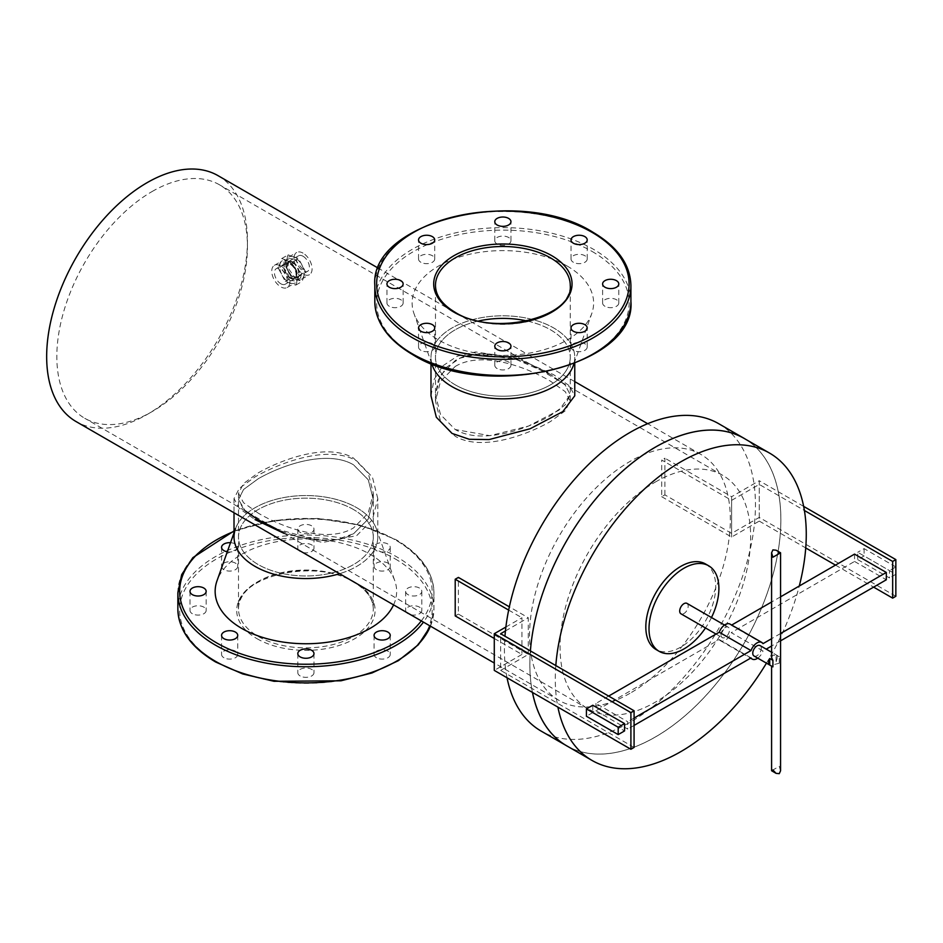 <?xml version="1.0" encoding="UTF-8"?>
<svg xmlns="http://www.w3.org/2000/svg" width="943" height="943" viewBox="0 0 943 943"><rect width="100%" height="100%" fill="white"/><g stroke="black" fill="none" stroke-linecap="round" stroke-linejoin="round"><path stroke-width="0.71" stroke-dasharray="4.71 3.54" d="M289.69 280.46L282.629 270.405L284.232 261.47L289.69 262.119L297.304 271.855L295.465 280.92L289.69 280.46M294.782 259.172L289.324 258.535L287.721 267.47L294.782 277.525L300.558 277.985L302.397 268.92L294.782 259.172M276.24 528.834L316.671 540.091L336.451 539.667L353.554 533.75L368.253 519.051L373.298 499.519L368.265 479.798L353.554 464.84C327.975 449.634 283.784 464.156 258.252 478.726L243.553 489.511L238.508 499.519L243.542 509.291L258.252 519.864C283.843 534.905 327.858 549.451 353.554 533.75L368.265 519.027L373.298 499.519L368.265 479.787L353.554 464.84C327.916 449.634 283.808 464.168 258.252 478.726L243.542 489.523L238.508 499.519L245.392 511.023M258.252 513.145L243.518 502.702L238.508 493.26L243.53 483.559L258.252 472.856C284.055 458.239 327.987 442.986 353.554 458.121L368.265 473.221L373.298 493.26L368.277 513.027L353.554 527.891C327.799 543.639 283.772 528.198 258.252 513.145M550.523 374.501C524.945 359.413 480.753 344.938 455.21 360.603L440.511 375.338L435.477 394.846L440.511 414.578L455.21 429.525C480.836 444.719 524.933 430.22 550.523 415.627L565.222 404.853L570.256 394.846L565.234 385.074L550.523 374.501L565.222 385.062L570.256 394.846L559.034 410.134L528.457 426.071L489.889 435.678L455.21 429.525L440.499 414.566L435.477 394.846L438.318 379.911L446.746 367.086L460.196 358.128L477.358 354.073L515.915 359.342L550.523 374.501M455.21 366.473C481.013 350.772 524.803 366.073 550.523 381.22L565.246 391.663L570.256 401.093L565.234 410.806L550.523 421.497C524.709 436.137 480.753 451.367 455.21 436.244L440.499 421.12L435.477 401.093L440.499 381.314L455.21 366.473M745.878 439.426A177.496 102.481 -60 0 1 770.832 582.22A177.496 102.481 -60 0 1 655.361 737.013A177.496 102.481 -60 0 1 568.417 746.797M532.453 692.433A177.496 102.481 -60 0 1 530.379 650.882A177.461 102.457 120 0 0 529.872 664.532A177.461 102.457 120 0 0 532.489 692.457M718.696 423.69A177.496 102.481 -60 0 1 745.901 565.918A177.496 102.481 -60 0 1 629.948 722.338A177.496 102.481 -60 0 1 541.199 731.131M507.039 677.758A177.496 102.481 -60 0 1 504.965 636.207M152.141 191.5A134.778 77.821 -60 0 1 219.53 184.816A134.778 77.821 -60 0 1 240.194 292.825A134.778 77.821 -60 0 1 152.141 411.596A134.778 77.821 -60 0 1 84.752 418.279A134.778 77.821 -60 0 1 64.089 310.271A134.778 77.821 -60 0 1 152.141 191.5M655.361 482.026A134.778 77.821 -60 0 1 722.751 475.355A134.778 77.821 -60 0 1 743.414 583.363A134.778 77.821 -60 0 1 655.361 702.134A134.778 77.821 -60 0 1 587.972 708.806A134.778 77.821 -60 0 1 567.309 600.797A134.778 77.821 -60 0 1 655.361 482.026M629.948 693.329A141.969 81.97 -60 0 1 558.963 700.354A141.969 81.97 -60 0 1 537.192 586.593A141.969 81.97 -60 0 1 629.948 461.481A141.969 81.97 -60 0 1 700.932 454.455A141.969 81.97 -60 0 1 722.692 568.216A141.969 81.97 -60 0 1 629.948 693.329M218.045 175.657A141.969 81.97 -60 0 1 239.805 289.43A141.969 81.97 -60 0 1 147.061 414.531A141.969 81.97 -60 0 1 76.077 421.568M555.816 665.569A177.461 102.457 120 0 0 555.286 679.208A177.461 102.457 120 0 0 557.902 707.12M766.447 663.165A177.461 102.457 120 0 0 799.275 586.027M566.625 745.772A177.461 102.457 120 0 0 703.384 698.221A177.461 102.457 120 0 0 780.851 519.628A177.461 102.457 120 0 0 744.086 438.389M420.908 350.336A8.086 4.668 180 0 1 418.539 347.036A8.086 4.668 180 0 1 423.525 342.722A8.086 4.668 180 0 1 432.342 343.735A8.086 4.668 180 0 1 434.711 347.036A8.086 4.668 180 0 1 429.713 351.35A8.086 4.668 180 0 1 420.908 350.336M389.318 306.31A8.086 4.668 180 0 1 386.948 303.009A8.086 4.668 180 0 1 391.946 298.695A8.086 4.668 180 0 1 400.763 299.709A8.086 4.668 180 0 1 403.132 303.009A8.086 4.668 180 0 1 398.135 307.324A8.086 4.668 180 0 1 389.318 306.31M420.908 262.295A8.086 4.668 180 0 1 418.539 258.995A8.086 4.668 180 0 1 423.525 254.681A8.086 4.668 180 0 1 432.342 255.694A8.086 4.668 180 0 1 434.711 258.995A8.086 4.668 180 0 1 429.713 263.309A8.086 4.668 180 0 1 420.908 262.295M497.15 244.06A8.086 4.668 180 0 1 494.78 240.76A8.086 4.668 180 0 1 499.778 236.445A8.086 4.668 180 0 1 508.583 237.459A8.086 4.668 180 0 1 510.953 240.76A8.086 4.668 180 0 1 505.967 245.074A8.086 4.668 180 0 1 497.15 244.06M573.391 262.295A8.086 4.668 180 0 1 571.022 258.995A8.086 4.668 180 0 1 576.02 254.681A8.086 4.668 180 0 1 584.837 255.694A8.086 4.668 180 0 1 587.206 258.995A8.086 4.668 180 0 1 582.208 263.309A8.086 4.668 180 0 1 573.391 262.295M604.982 306.31A8.086 4.668 180 0 1 602.612 303.009A8.086 4.668 180 0 1 607.598 298.695A8.086 4.668 180 0 1 616.416 299.709A8.086 4.668 180 0 1 618.785 303.009A8.086 4.668 180 0 1 613.787 307.324A8.086 4.668 180 0 1 604.982 306.31M497.15 368.572A8.086 4.668 180 0 1 494.78 365.271A8.086 4.668 180 0 1 499.778 360.957A8.086 4.668 180 0 1 508.583 361.971A8.086 4.668 180 0 1 510.953 365.271A8.086 4.668 180 0 1 505.967 369.585A8.086 4.668 180 0 1 497.15 368.572M573.391 350.336A8.086 4.668 180 0 1 571.022 347.036A8.086 4.668 180 0 1 576.02 342.722A8.086 4.668 180 0 1 584.837 343.735A8.086 4.668 180 0 1 587.206 347.036A8.086 4.668 180 0 1 582.208 351.35A8.086 4.668 180 0 1 573.391 350.336M455.21 384.815A67.389 38.911 180 0 1 435.477 357.303A67.389 38.911 180 0 1 478.679 320.985A67.389 38.911 180 0 0 435.477 357.303A67.389 38.911 180 0 0 455.21 384.815A67.389 38.911 180 0 0 528.658 393.255A67.389 38.911 180 0 0 570.256 357.303A67.389 38.911 180 0 1 528.658 393.255A67.389 38.911 180 0 1 455.21 384.815M527.066 320.985A67.389 38.911 180 0 1 550.523 329.791A67.389 38.911 180 0 1 570.256 357.303A67.389 38.911 180 0 0 550.523 329.791A67.389 38.911 180 0 0 527.066 320.985M432.448 365.636A71.88 41.504 180 0 1 468.801 320.761A71.88 41.504 180 0 1 553.694 327.964A71.88 41.504 180 0 1 573.297 365.636M567.038 265.961A90.752 52.395 180 0 1 591.78 313.524A90.752 52.395 180 0 1 528.964 353.201A90.752 52.395 180 0 1 438.695 340.058A90.752 52.395 180 0 1 413.965 313.524A90.752 52.395 180 0 1 459.854 256.873A90.752 52.395 180 0 1 567.038 265.961M376.434 569.702A8.086 4.668 180 0 1 374.065 566.401A8.086 4.668 180 0 1 379.051 562.087A8.086 4.668 180 0 1 387.868 563.101A8.086 4.668 180 0 1 390.237 566.401A8.086 4.668 180 0 1 385.239 570.715A8.086 4.668 180 0 1 376.434 569.702M387.868 544.028A8.086 4.668 0 0 0 379.051 543.015A8.086 4.668 0 0 0 374.065 547.329A8.086 4.668 0 0 0 376.434 550.629A8.086 4.668 0 0 0 385.239 551.643A8.086 4.668 0 0 0 390.237 547.329A8.086 4.668 0 0 0 387.868 544.028M300.18 551.478A8.086 4.668 180 0 1 297.811 548.166A8.086 4.668 180 0 1 302.809 543.852A8.086 4.668 180 0 1 311.614 544.865A8.086 4.668 180 0 1 313.984 548.166A8.086 4.668 180 0 1 308.998 552.48A8.086 4.668 180 0 1 300.18 551.478M311.614 525.793A8.086 4.668 0 0 0 302.809 524.779A8.086 4.668 0 0 0 297.811 529.094A8.086 4.668 0 0 0 300.18 532.394A8.086 4.668 0 0 0 308.998 533.408A8.086 4.668 0 0 0 313.984 529.094A8.086 4.668 0 0 0 311.614 525.793M223.939 569.702A8.086 4.668 180 0 1 221.57 566.401A8.086 4.668 180 0 1 226.556 562.087A8.086 4.668 180 0 1 235.373 563.101A8.086 4.668 180 0 1 237.742 566.401A8.086 4.668 180 0 1 232.756 570.715A8.086 4.668 180 0 1 223.939 569.702M227.298 551.796A8.086 4.668 0 0 0 237.742 547.329A8.086 4.668 0 0 0 235.373 544.028A8.086 4.668 0 0 0 230.528 542.685M192.36 613.728A8.086 4.668 180 0 1 189.991 610.427A8.086 4.668 180 0 1 194.977 606.113A8.086 4.668 180 0 1 203.794 607.127A8.086 4.668 180 0 1 206.163 610.427A8.086 4.668 180 0 1 201.165 614.742A8.086 4.668 180 0 1 192.36 613.728M223.939 657.742A8.086 4.668 180 0 1 221.57 654.442A8.086 4.668 180 0 1 226.556 650.128A8.086 4.668 180 0 1 235.373 651.141A8.086 4.668 180 0 1 237.742 654.442A8.086 4.668 180 0 1 232.756 658.756A8.086 4.668 180 0 1 223.939 657.742M300.18 675.978A8.086 4.668 180 0 1 297.811 672.677A8.086 4.668 180 0 1 302.809 668.363A8.086 4.668 180 0 1 311.614 669.377A8.086 4.668 180 0 1 313.984 672.677A8.086 4.668 180 0 1 308.998 676.991A8.086 4.668 180 0 1 300.18 675.978M408.013 613.728A8.086 4.668 180 0 1 405.643 610.427A8.086 4.668 180 0 1 410.629 606.113A8.086 4.668 180 0 1 419.446 607.127A8.086 4.668 180 0 1 421.816 610.427A8.086 4.668 180 0 1 416.818 614.742A8.086 4.668 180 0 1 408.013 613.728M419.446 588.043A8.086 4.668 0 0 0 410.629 587.041A8.086 4.668 0 0 0 405.643 591.344A8.086 4.668 0 0 0 408.013 594.656A8.086 4.668 0 0 0 416.818 595.658A8.086 4.668 0 0 0 421.816 591.344A8.086 4.668 0 0 0 419.446 588.043M376.434 657.742A8.086 4.668 180 0 1 374.065 654.442A8.086 4.668 180 0 1 379.051 650.128A8.086 4.668 180 0 1 387.868 651.141A8.086 4.668 180 0 1 390.237 654.442A8.086 4.668 180 0 1 385.239 658.756A8.086 4.668 180 0 1 376.434 657.742M353.554 509.55A67.389 38.911 0 0 0 280.106 501.11A67.389 38.911 0 0 0 238.508 537.062A67.389 38.911 0 0 0 258.252 564.574A67.389 38.911 0 0 0 331.688 573.002A67.389 38.911 0 0 0 373.298 537.062A67.389 38.911 0 0 0 353.554 509.55A67.389 38.911 0 0 0 280.106 501.11A67.389 38.911 0 0 0 238.508 537.062A67.389 38.911 0 0 0 258.252 564.574A67.389 38.911 0 0 0 331.688 573.002A67.389 38.911 0 0 0 373.298 537.062A67.389 38.911 0 0 0 353.554 509.55M284.279 533.467L322.589 542.461L356.737 535.589L372.426 519.734L377.789 498.552L377.789 537.062A71.88 41.504 0 0 1 339.598 573.709A71.88 41.504 0 0 0 376.328 528.728A71.88 41.504 0 0 0 356.737 507.711A71.88 41.504 0 0 0 285.234 497.303A71.88 41.504 0 0 0 235.479 528.728L234.017 532.854M393.573 604.876A90.752 52.395 0 0 0 394.811 580.829A90.752 52.395 0 0 0 370.069 554.295A90.752 52.395 0 0 0 279.8 541.164A90.752 52.395 0 0 0 216.996 580.829M430.986 395.801L434.004 379.616L442.998 365.731L457.379 356.136L475.708 351.951L516.788 358.151L553.694 374.725L569.407 385.817L574.759 395.801M431.847 363.739A71.88 41.504 180 0 1 430.986 357.303A71.88 41.504 180 0 1 475.355 318.958A71.88 41.504 180 0 1 553.694 327.964A71.88 41.504 180 0 1 574.759 357.303A71.88 41.504 180 0 1 573.886 363.739M377.789 537.062A71.88 41.504 0 0 0 356.737 507.711A71.88 41.504 0 0 0 278.397 498.717A71.88 41.504 0 0 0 234.017 537.062M377.789 498.552L372.438 477.134L356.737 460.938C329.331 444.778 282.452 461.398 255.07 476.899L239.369 488.285L234.017 498.552L239.369 508.548L255.07 519.628M303.045 256.248A8.982 5.187 60 0 1 308.915 264.158A8.982 5.187 60 0 1 307.536 271.36A8.982 5.187 60 0 1 303.045 270.912A8.982 5.187 60 0 1 297.175 263.003A8.982 5.187 60 0 1 298.554 255.801A8.982 5.187 60 0 1 303.045 256.248M292.872 262.119A8.982 5.187 60 0 1 298.742 270.028A8.982 5.187 60 0 1 297.363 277.23A8.982 5.187 60 0 1 292.872 276.782A8.982 5.187 60 0 1 287.002 268.873A8.982 5.187 60 0 1 288.381 261.671A8.982 5.187 60 0 1 292.872 262.119M280.802 283.76A8.982 5.187 -120 0 0 285.293 284.197A8.982 5.187 -120 0 0 286.672 277.006A8.982 5.187 -120 0 0 280.802 269.085A8.982 5.187 -120 0 0 276.311 268.637A8.982 5.187 -120 0 0 274.932 275.839A8.982 5.187 -120 0 0 280.802 283.76M290.338 278.256A8.982 5.187 -120 0 0 294.829 278.704A8.982 5.187 -120 0 0 296.208 271.501A8.982 5.187 -120 0 0 290.338 263.58A8.982 5.187 -120 0 0 285.847 263.132A8.982 5.187 -120 0 0 284.468 270.335A8.982 5.187 -120 0 0 290.338 278.256M280.802 265.961A12.801 7.391 -120 0 0 274.401 265.337A12.801 7.391 -120 0 0 272.444 275.592A12.801 7.391 -120 0 0 280.802 286.872A12.801 7.391 -120 0 0 287.202 287.509A12.801 7.391 -120 0 0 289.171 277.254A12.801 7.391 -120 0 0 280.802 265.961M288.747 261.376A12.801 7.391 -120 0 0 282.346 260.751A12.801 7.391 -120 0 0 280.377 271.006A12.801 7.391 -120 0 0 288.747 282.287A12.801 7.391 -120 0 0 295.147 282.924A12.801 7.391 -120 0 0 297.116 272.668A12.801 7.391 -120 0 0 288.747 261.376M290.338 264.311A8.086 4.668 60 0 1 295.619 271.443A8.086 4.668 60 0 1 294.381 277.926A8.086 4.668 60 0 1 290.338 277.525A8.086 4.668 60 0 1 285.045 270.393A8.086 4.668 60 0 1 286.295 263.91A8.086 4.668 60 0 1 290.338 264.311M292.872 276.051A8.086 4.668 -120 0 0 296.915 276.452A8.086 4.668 -120 0 0 298.165 269.969A8.086 4.668 -120 0 0 292.872 262.849A8.086 4.668 -120 0 0 288.829 262.449A8.086 4.668 -120 0 0 287.591 268.932A8.086 4.668 -120 0 0 292.872 276.051M295.1 257.71A12.801 7.391 -120 0 0 288.699 257.074A12.801 7.391 -120 0 0 286.731 267.341A12.801 7.391 -120 0 0 295.1 278.621A12.801 7.391 -120 0 0 301.501 279.258A12.801 7.391 -120 0 0 303.469 268.991A12.801 7.391 -120 0 0 295.1 257.71M303.045 253.125A12.801 7.391 -120 0 0 296.644 252.488A12.801 7.391 -120 0 0 294.676 262.755A12.801 7.391 -120 0 0 303.045 274.036A12.801 7.391 -120 0 0 309.445 274.672A12.801 7.391 -120 0 0 311.402 264.405A12.801 7.391 -120 0 0 303.045 253.125M278.315 268.201L285.316 281.486L295.76 285.116L299.179 275.474L292.165 262.178L281.733 258.547L278.315 268.201L284.668 264.535L291.67 277.82L302.114 281.45L305.532 271.796L298.518 258.512L288.087 254.881L284.668 264.535M285.316 281.486L291.67 277.82M295.76 285.116L302.114 281.45M299.179 275.474L305.532 271.796M292.165 262.178L298.518 258.512M281.733 258.547L288.087 254.881M705.482 563.949A49.425 28.538 -60 0 1 715.725 586.581A49.425 28.538 -60 0 1 694.142 636.313A49.425 28.538 -60 0 1 656.069 649.55M686.964 603.379A6.012 3.477 -60 0 1 688.201 606.125A6.012 3.477 -60 0 1 685.585 612.184A6.012 3.477 -60 0 1 680.94 613.799M720.994 634.887A6.012 3.477 -60 0 1 723.623 628.828A6.012 3.477 -60 0 1 728.255 627.225A6.012 3.477 -60 0 1 729.505 629.971A6.012 3.477 -60 0 1 726.876 636.03A6.012 3.477 -60 0 1 722.244 637.645A6.012 3.477 -60 0 1 720.994 634.887M777.162 657.483A6.012 3.477 120 0 0 776.077 654.843L779.26 656.682L779.26 663.212L776.077 661.373A6.012 3.477 120 0 0 777.162 657.483M754.011 655.986A6.012 3.477 120 0 0 758.644 654.371A6.012 3.477 120 0 0 761.272 648.312A6.012 3.477 120 0 0 760.023 645.566M771.586 657.601L772.906 655.031L779.26 656.682M854.547 554.107L854.547 561.45L731.249 632.635L763.017 650.976L766.211 649.138M854.547 561.45L886.314 579.792M780.568 640.839L771.586 646.026M608.659 696.075L595.952 703.419L627.72 721.76L627.72 729.092L595.952 710.751L595.952 703.419M634.073 718.083L627.72 721.76M751.017 657.908L719.25 639.566L595.952 710.751M634.073 725.426L627.72 729.092M731.674 625.056L731.249 625.303A9.607 5.54 120 0 0 730.047 624.113M780.568 596.825L771.586 602.011M719.25 639.566A9.607 5.54 120 0 0 720.452 640.745A9.607 5.54 120 0 0 731.249 632.635M763.017 643.645L731.249 625.303M780.568 633.507L771.586 638.694M757.748 658.143A9.607 5.54 120 0 0 763.017 650.976M895.85 596.294L759.245 517.424L731.603 533.384L664.886 494.875L661.715 496.702L661.715 460.019L731.603 500.368L759.245 484.419L804.391 510.481M664.886 494.875L664.886 458.18L661.715 460.019M731.603 533.384L731.603 496.702L664.886 458.18M759.245 517.424L759.245 480.741L731.603 496.702M857.729 559.612L889.497 577.953L889.497 570.621L857.729 552.28L857.729 559.612L864.083 555.946L895.85 574.287L889.497 577.953M803.648 506.379L759.245 480.741M661.715 496.702L731.603 537.05L759.245 521.102L759.245 484.419M759.245 521.102L805.735 547.942M835.486 565.116L873.607 587.124M731.603 537.05L731.603 500.368M895.85 574.287L895.85 566.955L889.497 570.621M895.85 566.955L864.083 548.614L857.729 552.28M864.083 548.614L864.083 555.946M634.073 747.434L500.639 670.402L500.639 633.72M592.77 705.246L592.77 712.59L624.549 730.931M494.285 638.482L521.927 654.442L521.927 617.759L505.884 627.024M521.927 654.442L494.285 670.402M508.666 610.097L521.927 617.759M500.639 670.402L528.28 654.442L458.392 614.093L458.392 577.411M458.392 614.093L455.21 615.92M528.28 654.442L528.28 617.759L509.361 606.832M505.436 630.95L528.28 617.759M592.77 712.59L586.416 716.256M779.26 663.212L772.906 664.85L771.81 666.241M776.077 661.373L776.077 654.843M780.568 770.749L779.26 766.329L772.906 769.995C771.185 770.985 771.185 770.985 772.906 769.995M779.26 553.565C780.969 552.574 780.969 552.574 779.26 553.565L776.077 550.205M711.482 617.535A49.425 28.538 -60 0 1 705.47 627.955M374.819 285.399A128.048 73.931 180 0 1 453.866 217.102A128.048 73.931 180 0 1 593.406 233.133A128.048 73.931 180 0 1 630.914 285.399M592.133 251.475A126.244 72.894 180 0 1 592.133 354.556A126.244 72.894 180 0 1 413.6 354.556A126.244 72.894 180 0 1 413.6 251.475A126.244 72.894 180 0 1 592.133 251.475M630.914 301.548A128.048 73.931 0 0 0 593.406 249.27A128.048 73.931 0 0 0 453.866 233.251A128.048 73.931 0 0 0 374.819 301.548M435.477 401.093L435.477 285.399A67.389 38.911 0 0 0 455.21 312.923A67.389 38.911 0 0 0 528.658 321.351A67.389 38.911 0 0 0 570.256 285.399L570.256 401.093M395.176 558.881A126.244 72.894 180 0 1 395.176 661.962A126.244 72.894 180 0 1 216.631 661.962A126.244 72.894 180 0 1 216.631 558.881A126.244 72.894 180 0 1 395.176 558.881M430.432 626.152A128.048 73.931 0 0 0 433.945 608.954A128.048 73.931 0 0 0 396.437 556.688A128.048 73.931 0 0 0 256.897 540.657A128.048 73.931 0 0 0 177.862 608.954M421.309 620.895A126.244 72.894 0 0 0 395.176 539.809A126.244 72.894 0 0 0 234.017 531.428M177.862 592.817A128.048 73.931 180 0 1 256.897 524.52A128.048 73.931 180 0 1 396.437 540.539A128.048 73.931 180 0 1 433.945 592.817A128.048 73.931 180 0 1 423.454 622.121M353.554 581.442A67.389 38.911 180 0 1 373.298 608.954A67.389 38.911 180 0 1 331.688 644.906A67.389 38.911 180 0 1 258.252 636.466A67.389 38.911 180 0 1 238.508 608.954A67.389 38.911 180 0 1 280.106 573.014A67.389 38.911 180 0 1 353.554 581.442M256.979 638.67A69.193 39.948 0 0 0 354.827 638.67A69.193 39.948 0 0 0 354.827 582.173A69.193 39.948 0 0 0 256.979 582.173A69.193 39.948 0 0 0 256.979 638.67M289.324 258.535L284.232 261.47M373.298 493.26L373.298 608.954C373.133 598.829 366.674 589.929 353.931 582.267C315.245 557.113 234.795 576.998 238.508 608.954L238.508 493.26M722.751 475.355L219.53 184.816M558.963 700.354L494.285 663.023M700.932 454.455L647.664 423.702M574.759 381.609L378.261 268.166M587.972 708.806L84.752 418.279M300.558 277.985L295.465 280.92M418.539 347.036L418.539 327.952M386.948 303.009L386.948 283.937M418.539 258.995L418.539 239.923M494.78 240.76L494.78 221.688M571.022 258.995L571.022 239.923M602.612 303.009L602.612 283.937M494.78 365.271L494.78 346.187M571.022 347.036L571.022 327.952M573.981 363.703L591.78 313.524M431.764 363.703L413.965 313.524M587.206 347.036L587.206 327.952M510.953 365.271L510.953 346.187M618.785 303.009L618.785 283.937M587.206 258.995L587.206 239.923M510.953 240.76L510.953 221.688M434.711 258.995L434.711 239.923M403.132 303.009L403.132 283.937M434.711 347.036L434.711 327.952M234.017 530.968L274 520.477L317.732 518.45L360.085 525.121L396.072 539.714C420.696 554.284 433.32 571.988 433.945 592.817L433.945 608.954L430.515 626.199M374.065 547.329L374.065 566.401M297.811 529.094L297.811 548.166M221.57 547.329L221.57 566.401M189.991 591.344L189.991 610.427M221.57 635.37L221.57 654.442M297.811 653.605L297.811 672.677M405.643 591.344L405.643 610.427M374.065 635.37L374.065 654.442M376.328 528.728L394.811 580.829M390.237 635.37L390.237 654.442M421.816 591.344L421.816 610.427M313.984 653.605L313.984 672.677M237.742 635.37L237.742 654.442M206.163 591.344L206.163 610.427M237.742 547.329L237.742 566.401M313.984 529.094L313.984 548.166M390.237 547.329L390.237 566.401M574.759 363.397L574.759 357.303M430.986 363.397L430.986 357.303M234.017 498.552L234.017 512.756M297.363 277.23L307.536 271.36M294.829 278.704L285.293 284.197M274.401 265.337L282.346 260.751M296.915 276.452L294.381 277.926M288.699 257.074L296.644 252.488M301.501 279.258L309.445 274.672M288.829 262.449L286.295 263.91M287.202 287.509L295.147 282.924M285.847 263.132L276.311 268.637M288.381 261.671L298.554 255.801M724.519 625.056L728.255 627.225M778.069 655.974L771.586 652.238M720.452 640.745L750.593 658.155M716.055 634.073L722.244 637.645"/><path stroke-width="1.41" d="M568.417 746.797A177.496 102.481 -60 0 1 566.613 745.795A177.496 102.481 -60 0 1 532.453 692.433M799.275 586.027A177.461 102.457 120 0 0 806.265 534.304A177.461 102.457 120 0 0 769.512 453.064L744.086 438.389A177.461 102.457 120 0 0 612.726 480.411A177.461 102.457 120 0 0 530.402 650.894A177.496 102.481 -60 0 1 655.361 447.147A177.496 102.481 -60 0 1 744.11 438.354A177.496 102.481 -60 0 1 745.878 439.426M532.489 692.457A177.461 102.457 120 0 0 566.625 745.772L541.199 731.131A177.496 102.481 -60 0 1 507.039 677.758M504.965 636.207A177.496 102.481 -60 0 1 629.948 432.472A177.496 102.481 -60 0 1 718.696 423.69L744.11 438.354M494.285 663.023L76.077 421.568A141.969 81.97 -60 0 1 54.305 307.795A141.969 81.97 -60 0 1 147.061 182.694A141.969 81.97 -60 0 1 218.045 175.657L378.261 268.166M557.902 707.12A177.461 102.457 120 0 0 592.039 760.447A177.461 102.457 120 0 0 766.447 663.165M769.512 453.064A177.461 102.457 120 0 0 638.14 495.087A177.461 102.457 120 0 0 555.816 665.569M432.342 324.651A8.086 4.668 0 0 0 423.525 323.638A8.086 4.668 0 0 0 418.539 327.952A8.086 4.668 0 0 0 420.908 331.264A8.086 4.668 0 0 0 429.713 332.266A8.086 4.668 0 0 0 434.711 327.952A8.086 4.668 0 0 0 432.342 324.651M400.763 280.637A8.086 4.668 0 0 0 391.946 279.623A8.086 4.668 0 0 0 386.948 283.937A8.086 4.668 0 0 0 389.318 287.238A8.086 4.668 0 0 0 398.135 288.252A8.086 4.668 0 0 0 403.132 283.937A8.086 4.668 0 0 0 400.763 280.637M432.342 236.61A8.086 4.668 0 0 0 423.525 235.609A8.086 4.668 0 0 0 418.539 239.923A8.086 4.668 0 0 0 420.908 243.223A8.086 4.668 0 0 0 429.713 244.225A8.086 4.668 0 0 0 434.711 239.923A8.086 4.668 0 0 0 432.342 236.61M508.583 218.387A8.086 4.668 0 0 0 499.778 217.373A8.086 4.668 0 0 0 494.78 221.688A8.086 4.668 0 0 0 497.15 224.988A8.086 4.668 0 0 0 505.967 226.002A8.086 4.668 0 0 0 510.953 221.688A8.086 4.668 0 0 0 508.583 218.387M584.837 236.61A8.086 4.668 0 0 0 576.02 235.609A8.086 4.668 0 0 0 571.022 239.923A8.086 4.668 0 0 0 573.391 243.223A8.086 4.668 0 0 0 582.208 244.225A8.086 4.668 0 0 0 587.206 239.923A8.086 4.668 0 0 0 584.837 236.61M616.416 280.637A8.086 4.668 0 0 0 607.598 279.623A8.086 4.668 0 0 0 602.612 283.937A8.086 4.668 0 0 0 604.982 287.238A8.086 4.668 0 0 0 613.787 288.252A8.086 4.668 0 0 0 618.785 283.937A8.086 4.668 0 0 0 616.416 280.637M508.583 342.887A8.086 4.668 0 0 0 499.778 341.873A8.086 4.668 0 0 0 494.78 346.187A8.086 4.668 0 0 0 497.15 349.488A8.086 4.668 0 0 0 505.967 350.501A8.086 4.668 0 0 0 510.953 346.187A8.086 4.668 0 0 0 508.583 342.887M584.837 324.651A8.086 4.668 0 0 0 576.02 323.638A8.086 4.668 0 0 0 571.022 327.952A8.086 4.668 0 0 0 573.391 331.264A8.086 4.668 0 0 0 582.208 332.266A8.086 4.668 0 0 0 587.206 327.952A8.086 4.668 0 0 0 584.837 324.651M478.679 320.985A67.389 38.911 180 0 1 527.066 320.985A67.389 38.911 180 0 0 478.679 320.985M573.981 363.703L573.297 365.636A71.88 41.504 180 0 1 523.542 397.05A71.88 41.504 180 0 1 452.039 386.654A71.88 41.504 180 0 1 432.448 365.636L431.764 363.703M230.528 542.685A8.086 4.668 0 0 0 221.57 547.329A8.086 4.668 0 0 0 223.939 550.629A8.086 4.668 0 0 0 227.298 551.796M203.794 588.043A8.086 4.668 0 0 0 194.977 587.041A8.086 4.668 0 0 0 189.991 591.344A8.086 4.668 0 0 0 192.36 594.656A8.086 4.668 0 0 0 201.165 595.658A8.086 4.668 0 0 0 206.163 591.344A8.086 4.668 0 0 0 203.794 588.043M235.373 632.069A8.086 4.668 0 0 0 226.556 631.056A8.086 4.668 0 0 0 221.57 635.37A8.086 4.668 0 0 0 223.939 638.67A8.086 4.668 0 0 0 232.756 639.684A8.086 4.668 0 0 0 237.742 635.37A8.086 4.668 0 0 0 235.373 632.069M311.614 650.305A8.086 4.668 0 0 0 302.809 649.291A8.086 4.668 0 0 0 297.811 653.605A8.086 4.668 0 0 0 300.18 656.906A8.086 4.668 0 0 0 308.998 657.919A8.086 4.668 0 0 0 313.984 653.605A8.086 4.668 0 0 0 311.614 650.305M387.868 632.069A8.086 4.668 0 0 0 379.051 631.056A8.086 4.668 0 0 0 374.065 635.37A8.086 4.668 0 0 0 376.434 638.67A8.086 4.668 0 0 0 385.239 639.684A8.086 4.668 0 0 0 390.237 635.37A8.086 4.668 0 0 0 387.868 632.069M234.017 512.756L234.017 537.062A71.88 41.504 0 0 0 255.07 566.401A71.88 41.504 0 0 0 339.598 573.709A71.88 41.504 0 0 1 255.07 566.401A71.88 41.504 0 0 1 235.479 528.728M234.017 532.854L216.996 580.829A90.752 52.395 0 0 0 241.726 628.403A90.752 52.395 0 0 0 329.413 641.959A90.752 52.395 0 0 0 393.573 604.876M574.759 363.397L574.759 395.801L562.794 411.631L530.119 428.759L489.052 439.579L469.296 439.285L452.039 433.426L436.326 417.23L430.986 395.801L430.986 363.397M573.886 363.739A71.88 41.504 180 0 1 525.133 396.767A71.88 41.504 180 0 1 452.039 386.654A71.88 41.504 180 0 1 431.847 363.739M245.392 511.023L258.252 519.864L276.24 528.834M255.07 519.628L284.279 533.467M705.47 627.955A49.425 28.538 -60 0 1 659.24 651.389L656.069 649.55A49.425 28.538 -60 0 1 645.825 626.93A49.425 28.538 -60 0 1 667.396 577.199A49.425 28.538 -60 0 1 705.482 563.949L708.664 565.788A49.425 28.538 -60 0 1 718.896 588.408A49.425 28.538 -60 0 1 711.482 617.535M659.24 651.389A49.425 28.538 -60 0 1 649.008 628.757A49.425 28.538 -60 0 1 670.579 579.026A49.425 28.538 -60 0 1 708.664 565.788M716.055 634.073L680.94 613.799A6.012 3.477 -60 0 1 679.703 611.04A6.012 3.477 -60 0 1 682.319 604.993A6.012 3.477 -60 0 1 686.964 603.379L724.519 625.056M771.586 652.238L760.023 645.566A6.012 3.477 120 0 0 755.39 647.169A6.012 3.477 120 0 0 752.762 653.228A6.012 3.477 120 0 0 754.011 655.986L772.906 666.878L772.906 660.348L769.724 658.509A6.012 3.477 120 0 0 768.651 662.399A6.012 3.477 120 0 0 769.724 665.051L772.906 666.878M772.906 660.348L771.586 657.601L771.586 552.798L772.906 557.23L779.26 553.565C780.969 552.574 780.969 552.574 779.26 553.565M769.724 658.509L769.724 665.051M780.568 633.507L886.314 572.448L886.314 579.792L780.568 640.839M771.586 646.026L766.211 649.138M771.586 638.694L763.017 643.645A9.607 5.54 120 0 0 761.826 642.454L730.047 624.113A9.607 5.54 120 0 0 719.25 632.223L751.017 650.564L634.073 718.083M719.25 632.223L608.659 696.075M750.593 658.155L752.219 659.086A9.607 5.54 120 0 1 751.017 657.908L634.073 725.426M886.314 572.448L854.547 554.107L780.568 596.825M771.586 602.011L731.674 625.056M761.826 642.454A9.607 5.54 120 0 0 751.017 650.564M752.219 659.086A9.607 5.54 120 0 0 757.748 658.143M873.607 587.124L892.667 598.133L895.85 596.294L895.85 559.612L803.648 506.379M892.667 598.133L892.667 561.45L895.85 559.612M804.391 510.481L892.667 561.45M805.735 547.942L835.486 565.116M505.884 627.024L494.285 633.72L494.285 670.402L630.902 749.272L634.073 747.434L634.073 710.751L500.639 633.72L505.436 630.95M630.902 749.272L630.902 712.578L634.073 710.751M618.195 734.597L624.549 730.931L624.549 723.587L592.77 705.246L586.416 708.912L586.416 716.256L618.195 734.597L618.195 727.253L586.416 708.912M494.285 633.72L630.902 712.578M494.285 638.482L455.21 615.92L455.21 579.238L508.666 610.097M509.361 606.832L458.392 577.411L455.21 579.238M624.549 723.587L618.195 727.253M772.906 769.995C771.185 770.985 771.185 770.985 772.906 769.995L776.077 773.354L779.26 773.661L780.568 770.749L780.568 552.798L776.077 550.205L772.906 549.887L771.586 552.798M413.6 335.472A126.244 72.894 0 0 0 592.133 335.472A126.244 72.894 0 0 0 592.133 232.402A126.244 72.894 0 0 0 413.6 232.402A126.244 72.894 0 0 0 413.6 335.472M374.819 285.399C369.467 220.803 519.77 185.441 593.041 232.308C617.665 246.877 630.289 264.57 630.914 285.399A128.048 73.931 180 0 1 551.867 353.708A128.048 73.931 180 0 1 412.327 337.677A128.048 73.931 180 0 1 374.819 285.399L374.819 301.548A128.048 73.931 0 0 0 412.327 353.814A128.048 73.931 0 0 0 551.867 369.845A128.048 73.931 0 0 0 630.914 301.548C636.266 366.143 485.999 401.518 412.704 354.639C388.068 340.081 375.444 322.376 374.819 301.548M570.256 285.399A67.389 38.911 0 0 0 550.523 257.887A67.389 38.911 0 0 0 477.075 249.459A67.389 38.911 0 0 0 435.477 285.399C435.631 295.536 442.09 304.424 454.844 312.098C493.531 337.24 573.969 317.367 570.256 285.399M551.796 255.694A69.193 39.948 180 0 1 551.796 312.18A69.193 39.948 180 0 1 453.948 312.18A69.193 39.948 180 0 1 453.948 255.694A69.193 39.948 180 0 1 551.796 255.694M430.515 626.199L418.35 644.764L398.359 660.689L371.966 672.972L340.977 680.799L274 681.294L242.669 673.939L215.735 662.057C191.099 647.487 178.475 629.794 177.862 608.954A128.048 73.931 0 0 0 215.358 661.232A128.048 73.931 0 0 0 340.706 680.103A128.048 73.931 0 0 0 430.432 626.152M234.017 531.428A126.244 72.894 0 0 0 216.631 642.89A126.244 72.894 0 0 0 421.309 620.895M423.454 622.121A128.048 73.931 180 0 1 215.358 645.095A128.048 73.931 180 0 1 177.862 592.817L177.862 608.954M647.664 423.702L574.759 381.609M592.039 760.447L566.625 745.772M630.914 285.399L630.914 301.548M234.017 530.968L192.879 557.631L181.693 574.617L177.862 592.817M776.077 773.354L771.586 770.749L771.586 666.135"/></g></svg>
